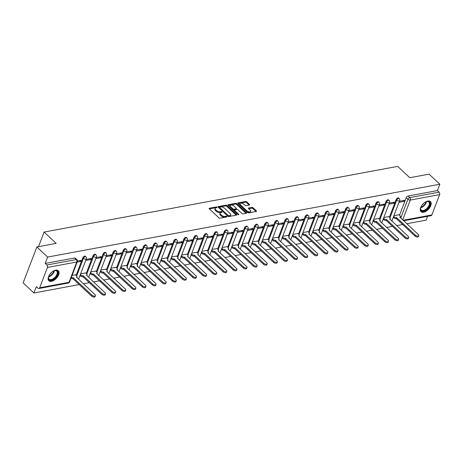 <?xml version="1.0" encoding="UTF-8"?>
<svg xmlns="http://www.w3.org/2000/svg" width="463" height="463" viewBox="0 0 463 463"><rect width="100%" height="100%" fill="white"/><g stroke="black" fill="none" stroke-linecap="round" stroke-linejoin="round"><path stroke-width="0.69" d="M217.008 207.227A0.608 0.307 20.9 0 0 216.192 206.961L209.438 208.211A0.874 0.434 20.9 0 0 209.154 208.402A0.874 0.434 20.9 0 0 209.334 208.83L218.901 217.801A0.874 0.434 20.9 0 0 220.07 218.183L226.824 216.927A0.608 0.307 20.9 0 0 227.02 216.794A0.608 0.307 20.9 0 0 226.899 216.493A0.608 0.307 20.9 0 0 226.077 216.227L225.203 216.389A2.79 1.395 20.9 0 1 221.47 215.173L220.672 214.427A2.79 1.395 20.9 0 1 220.104 213.055A2.79 1.395 20.9 0 1 221.007 212.453L221.881 212.291A0.608 0.307 20.9 0 0 222.078 212.158A0.608 0.307 20.9 0 0 221.956 211.857A0.608 0.307 20.9 0 0 221.135 211.591L220.261 211.759A2.79 1.395 20.9 0 1 216.528 210.538L215.729 209.791A2.79 1.395 20.9 0 1 215.156 208.419A2.79 1.395 20.9 0 1 216.065 207.818L216.939 207.655A0.608 0.307 20.9 0 0 217.135 207.522A0.608 0.307 20.9 0 0 217.008 207.227M216.424 207.754A0.608 0.307 20.9 0 0 215.92 207.679L209.398 208.888M226.314 217.02A0.608 0.307 20.9 0 0 225.805 216.944L224.931 217.106L225.203 216.389M221.372 212.384A0.608 0.307 20.9 0 0 220.863 212.314L219.989 212.476L220.261 211.759M55.728 270.143A6.928 3.797 133.2 0 0 49.466 274.872A6.928 3.797 133.2 0 0 48.852 280.798A6.928 3.797 133.2 0 0 51.445 281.348A6.928 3.797 133.2 0 0 57.707 276.619A6.928 3.797 133.2 0 0 58.321 270.693A6.928 3.797 133.2 0 0 55.728 270.143M427.853 201.04A6.928 3.797 133.2 0 0 421.59 205.769A6.928 3.797 133.2 0 0 420.977 211.695A6.928 3.797 133.2 0 0 423.576 212.245A6.928 3.797 133.2 0 0 429.838 207.517A6.928 3.797 133.2 0 0 430.451 201.59A6.928 3.797 133.2 0 0 427.853 201.04M249.337 205.016A0.874 0.434 20.9 0 0 249.621 204.825A0.874 0.434 20.9 0 0 249.441 204.397L246.756 201.88A0.874 0.434 20.9 0 0 245.587 201.498L238.086 202.892A0.874 0.434 20.9 0 0 237.803 203.083A0.874 0.434 20.9 0 0 237.982 203.512L247.549 212.482A0.874 0.434 20.9 0 0 248.718 212.858L256.218 211.469A0.874 0.434 20.9 0 0 256.502 211.278A0.874 0.434 20.9 0 0 256.323 210.85L253.082 207.812A0.874 0.434 20.9 0 0 251.913 207.43L248.7 208.026A0.874 0.434 20.9 0 0 248.417 208.217A0.874 0.434 20.9 0 0 248.596 208.645L250.205 210.15A2.332 1.163 20.9 0 1 250.68 211.296A2.332 1.163 20.9 0 1 249.059 211.805A2.332 1.163 20.9 0 1 246.802 210.781L240.505 204.877A2.332 1.163 20.9 0 1 240.031 203.732A2.332 1.163 20.9 0 1 241.651 203.222A2.332 1.163 20.9 0 1 243.908 204.247L244.956 205.231A0.874 0.434 20.9 0 0 246.125 205.613L249.337 205.016M47.423 267.446L39.662 287.772A1.777 1.192 -100.5 0 1 38.904 288.507A1.777 1.192 -100.5 0 1 38.03 288.194L36.351 286.62L33.926 292.981L23.15 282.876L36.866 246.958L56.168 243.376L44.095 232.056L397.694 166.391L409.767 177.711L429.074 174.129L439.85 184.233L47.643 257.063L45.212 263.424L46.89 264.998L76.239 259.546A1.777 0.972 -46.8 0 1 76.904 259.685L75.226 258.111A1.777 0.972 -46.8 0 0 74.56 257.972L76.239 259.546A1.777 1.192 -100.5 0 1 76.771 262L47.423 267.446A1.777 1.192 -100.5 0 0 46.89 264.998M36.866 246.958L47.643 257.063M226.98 205.555A0.874 0.434 20.9 0 0 225.811 205.173L218.31 206.567A0.874 0.434 20.9 0 0 218.027 206.753A0.874 0.434 20.9 0 0 218.206 207.181L227.773 216.152A0.874 0.434 20.9 0 0 228.936 216.534L236.443 215.139A0.874 0.434 20.9 0 0 236.726 214.954A0.874 0.434 20.9 0 0 236.547 214.525L226.98 205.555L226.702 206.272A0.874 0.434 20.9 0 0 225.539 205.89L218.264 207.239M228.195 204.727L235.702 203.338A0.874 0.434 20.9 0 1 236.865 203.714L246.438 212.685A0.874 0.434 20.9 0 1 246.611 213.119A0.874 0.434 20.9 0 1 246.333 213.304L243.121 213.9A0.874 0.434 20.9 0 1 241.952 213.518L238.069 209.884A0.874 0.434 20.9 0 0 236.906 209.502L234.776 209.895A0.874 0.434 20.9 0 0 234.492 210.086A0.874 0.434 20.9 0 0 234.672 210.515L238.711 214.3A0.608 0.307 20.9 0 1 238.833 214.601A0.608 0.307 20.9 0 1 238.41 214.734A0.608 0.307 20.9 0 1 237.82 214.467L228.091 205.346A0.874 0.434 20.9 0 1 227.912 204.918A0.874 0.434 20.9 0 1 228.195 204.727L227.999 205.248M399.511 215.318L406.23 197.713L407.909 199.287A1.777 0.972 -46.8 0 1 409.755 197.614L439.103 192.162A1.777 1.192 79.5 0 1 439.636 194.616L431.875 214.942A1.777 1.192 79.5 0 1 431.117 215.671L403.655 220.77M33.926 292.981L79.3 284.554M83.404 283.79L89.405 282.673M93.514 281.915L99.51 280.798M103.619 280.034L109.615 278.923M113.724 278.159L119.726 277.048M123.835 276.284L129.831 275.167M133.94 274.403L139.936 273.292M144.045 272.528L150.041 271.416M154.15 270.652L160.152 269.535M164.261 268.777L170.257 267.66M174.366 266.896L180.362 265.785M184.471 265.021L190.467 263.91M194.576 263.146L200.577 262.029M204.687 261.271L210.682 260.154M214.791 259.39L220.787 258.279M224.896 257.515L230.892 256.404M235.001 255.64L241.003 254.523M245.112 253.759L251.108 252.648M255.217 251.884L261.213 250.772M265.322 250.008L271.324 248.891M275.433 248.133L281.429 247.016M285.538 246.252L291.534 245.141M295.643 244.377L301.639 243.266M305.748 242.502L311.749 241.385M315.859 240.621L321.854 239.51M325.964 238.746L331.959 237.635M336.069 236.871L342.064 235.754M346.174 234.996L352.175 233.879M356.284 233.115L362.28 232.004M366.389 231.24L372.385 230.128M376.494 229.364L382.49 228.247M386.599 227.483L392.601 226.372M396.71 225.608L402.706 224.497M406.815 223.733L426.134 220.145L427.592 216.325M439.85 184.233L437.425 190.588L439.103 192.162M75.527 274.837L72.095 275.381M77.165 262.093L80.637 261.45L79.746 260.611M80.637 261.45L81.048 260.368L77.466 261.034M85.632 272.956L80.614 273.795M85.69 260.507L90.742 259.569L89.851 258.736M90.742 259.569L91.153 258.493L86.101 259.43M95.737 271.081L90.725 271.92M95.795 258.632L100.847 257.694L99.956 256.861M100.847 257.694L101.258 256.618L96.211 257.555M105.842 269.206L100.83 270.045M105.905 256.757L110.958 255.819L110.067 254.98M110.958 255.819L111.369 254.743L106.316 255.68M115.953 267.325L110.935 268.17M116.01 254.881L121.063 253.938L120.172 253.105M121.063 253.938L121.474 252.862L116.421 253.799M126.058 265.449L121.04 266.289M126.115 253.001L131.168 252.063L130.277 251.23M131.168 252.063L131.579 250.987L126.526 251.924M136.163 263.574L131.151 264.414M136.22 251.125L141.273 250.188L140.382 249.354M141.273 250.188L141.69 249.111L136.637 250.049M146.267 261.699L141.256 262.538M146.331 249.25L151.384 248.313L150.492 247.474M151.384 248.313L151.795 247.23L146.742 248.174M156.378 259.818L151.36 260.657M156.436 247.369L161.489 246.432L160.597 245.598M161.489 246.432L161.9 245.355L156.847 246.293M166.483 257.943L161.471 258.782M166.541 245.494L171.594 244.557L170.702 243.723M171.594 244.557L172.004 243.48L166.952 244.418M176.588 256.068L171.576 256.907M176.652 243.619L181.699 242.681L180.813 241.842M181.699 242.681L182.115 241.605L177.063 242.543M186.699 254.187L181.681 255.032M186.757 241.744L191.809 240.801L190.918 239.967M191.809 240.801L192.22 239.724L187.168 240.662M196.804 252.312L191.786 253.151M196.862 239.863L201.914 238.925L201.023 238.092M201.914 238.925L202.325 237.849L197.273 238.786M206.909 250.437L201.897 251.276M206.967 237.988L212.019 237.05L211.128 236.217M212.019 237.05L212.43 235.974L207.378 236.911M217.014 248.562L212.002 249.401M217.078 236.113L222.13 235.175L221.239 234.336M222.13 235.175L222.541 234.093L217.488 235.036M227.125 246.681L222.107 247.52M227.183 234.232L232.235 233.294L231.344 232.461M232.235 233.294L232.646 232.218L227.593 233.155M237.23 244.805L232.212 245.645M237.287 232.357L242.34 231.419L241.449 230.586M242.34 231.419L242.751 230.343L237.698 231.28M247.335 242.93L242.323 243.769M247.392 230.481L252.445 229.544L251.554 228.705M252.445 229.544L252.856 228.467L247.803 229.405M257.44 241.055L252.428 241.894M257.503 228.606L262.556 227.669L261.664 226.829M262.556 227.669L262.967 226.586L257.914 227.524M267.55 239.174L262.533 240.013M267.608 226.725L272.661 225.788L271.769 224.954M272.661 225.788L273.072 224.711L268.019 225.649M277.655 237.299L272.638 238.138M277.713 224.85L282.766 223.913L281.874 223.079M282.766 223.913L283.177 222.836L278.124 223.774M287.76 235.424L282.748 236.263M287.818 222.975L292.871 222.037L291.979 221.198M292.871 222.037L293.282 220.961L288.235 221.899M297.865 233.543L292.853 234.382M297.929 221.1L302.981 220.156L302.09 219.323M302.981 220.156L303.392 219.08L298.34 220.018M307.976 231.668L302.958 232.507M308.034 219.219L313.086 218.281L312.195 217.448M313.086 218.281L313.497 217.205L308.445 218.142M318.081 229.793L313.063 230.632M318.139 217.344L323.191 216.406L322.3 215.567M323.191 216.406L323.602 215.33L318.55 216.267M328.186 227.918L323.174 228.757M328.244 215.469L333.296 214.531L332.405 213.692M333.296 214.531L333.713 213.449L328.661 214.392M338.291 226.037L333.279 226.876M338.355 213.588L343.407 212.65L342.516 211.817M343.407 212.65L343.818 211.574L338.766 212.511M348.402 224.161L343.384 225.001M348.46 211.713L353.512 210.775L352.621 209.942M353.512 210.775L353.923 209.698L348.87 210.636M358.507 222.286L353.495 223.125M358.565 209.837L363.617 208.9L362.726 208.061M363.617 208.9L364.028 207.823L358.975 208.761M368.612 220.405L363.6 221.25M368.675 207.962L373.728 207.019L372.837 206.185M373.728 207.019L374.139 205.942L369.086 206.88M378.722 218.53L373.705 219.369M378.78 206.081L383.833 205.144L382.942 204.31M383.833 205.144L384.244 204.067L379.191 205.005M388.827 216.655L383.81 217.494M388.885 204.206L393.938 203.269L393.046 202.435M393.938 203.269L394.349 202.192L389.296 203.13M389.4 217.193L396.125 199.594L396.722 200.149A1.777 0.972 -46.8 0 1 397.925 198.731A1.777 0.972 -46.8 0 1 399.228 198.615L398.637 198.054A1.777 0.972 133.2 0 0 397.329 198.176A1.777 0.972 133.2 0 0 396.125 199.594M379.295 219.074L386.02 201.469L386.611 202.03A1.777 0.972 -46.8 0 1 387.82 200.612A1.777 0.972 -46.8 0 1 389.123 200.491L388.526 199.935A1.777 0.972 133.2 0 0 387.224 200.051A1.777 0.972 133.2 0 0 386.02 201.469M369.19 220.949L375.91 203.344L376.506 203.905A1.777 0.972 -46.8 0 1 377.71 202.487A1.777 0.972 -46.8 0 1 379.018 202.366L378.421 201.81A1.777 0.972 133.2 0 0 377.113 201.932A1.777 0.972 133.2 0 0 375.91 203.344M359.085 222.825L365.805 205.225L366.401 205.78A1.777 0.972 -46.8 0 1 367.605 204.362A1.777 0.972 -46.8 0 1 368.913 204.247L368.316 203.685A1.777 0.972 133.2 0 0 367.009 203.807A1.777 0.972 133.2 0 0 365.805 205.225M348.975 224.7L355.7 207.1L356.296 207.655A1.777 0.972 -46.8 0 1 357.5 206.243A1.777 0.972 -46.8 0 1 358.802 206.122L358.206 205.56A1.777 0.972 133.2 0 0 356.904 205.682A1.777 0.972 133.2 0 0 355.7 207.1M338.87 226.581L345.589 208.975L346.185 209.536A1.777 0.972 -46.8 0 1 347.395 208.119A1.777 0.972 -46.8 0 1 348.697 207.997L348.101 207.441A1.777 0.972 133.2 0 0 346.799 207.557A1.777 0.972 133.2 0 0 345.589 208.975M328.765 228.456L335.484 210.85L336.08 211.412A1.777 0.972 -46.8 0 1 337.284 209.994A1.777 0.972 -46.8 0 1 338.592 209.878L337.996 209.317A1.777 0.972 133.2 0 0 336.688 209.438A1.777 0.972 133.2 0 0 335.484 210.85M318.654 230.331L325.379 212.731L325.975 213.287A1.777 0.972 -46.8 0 1 327.179 211.869A1.777 0.972 -46.8 0 1 328.487 211.753L327.891 211.192A1.777 0.972 133.2 0 0 326.583 211.313A1.777 0.972 133.2 0 0 325.379 212.731M308.549 232.206L315.274 214.606L315.87 215.162A1.777 0.972 -46.8 0 1 317.074 213.75A1.777 0.972 -46.8 0 1 318.376 213.628L317.78 213.073A1.777 0.972 133.2 0 0 316.478 213.188A1.777 0.972 133.2 0 0 315.274 214.606M298.444 234.087L305.163 216.481L305.759 217.043A1.777 0.972 -46.8 0 1 306.969 215.625A1.777 0.972 -46.8 0 1 308.271 215.503L307.675 214.948A1.777 0.972 133.2 0 0 306.373 215.064A1.777 0.972 133.2 0 0 305.163 216.481M288.339 235.962L295.058 218.362L295.654 218.918A1.777 0.972 -46.8 0 1 296.858 217.5A1.777 0.972 -46.8 0 1 298.166 217.384L297.57 216.823A1.777 0.972 133.2 0 0 296.262 216.944A1.777 0.972 133.2 0 0 295.058 218.362M278.228 237.837L284.953 220.238L285.549 220.793A1.777 0.972 -46.8 0 1 286.753 219.381A1.777 0.972 -46.8 0 1 288.061 219.259L287.465 218.698A1.777 0.972 133.2 0 0 286.157 218.82A1.777 0.972 133.2 0 0 284.953 220.238M268.123 239.718L274.848 222.113L275.444 222.674A1.777 0.972 -46.8 0 1 276.648 221.256A1.777 0.972 -46.8 0 1 277.95 221.135L277.354 220.579A1.777 0.972 133.2 0 0 276.052 220.695A1.777 0.972 133.2 0 0 274.848 222.113M258.018 241.593L264.738 223.988L265.334 224.549A1.777 0.972 -46.8 0 1 266.538 223.131A1.777 0.972 -46.8 0 1 267.846 223.016L267.249 222.454A1.777 0.972 133.2 0 0 265.947 222.576A1.777 0.972 133.2 0 0 264.738 223.988M247.913 243.469L254.633 225.869L255.229 226.424A1.777 0.972 -46.8 0 1 256.433 225.006A1.777 0.972 -46.8 0 1 257.741 224.891L257.144 224.329A1.777 0.972 133.2 0 0 255.836 224.451A1.777 0.972 133.2 0 0 254.633 225.869M237.803 245.344L244.528 227.744L245.124 228.3A1.777 0.972 -46.8 0 1 246.328 226.887A1.777 0.972 -46.8 0 1 247.63 226.766L247.039 226.21A1.777 0.972 133.2 0 0 245.731 226.326A1.777 0.972 133.2 0 0 244.528 227.744M227.698 247.225L234.423 229.619L235.013 230.18A1.777 0.972 -46.8 0 1 236.223 228.763A1.777 0.972 -46.8 0 1 237.525 228.641L236.929 228.085A1.777 0.972 133.2 0 0 235.626 228.201A1.777 0.972 133.2 0 0 234.423 229.619M217.593 249.1L224.312 231.5L224.908 232.056A1.777 0.972 -46.8 0 1 226.112 230.638A1.777 0.972 -46.8 0 1 227.42 230.522L226.824 229.961A1.777 0.972 133.2 0 0 225.522 230.082A1.777 0.972 133.2 0 0 224.312 231.5M207.488 250.975L214.207 233.375L214.803 233.931A1.777 0.972 -46.8 0 1 216.007 232.513A1.777 0.972 -46.8 0 1 217.315 232.397L216.719 231.836A1.777 0.972 133.2 0 0 215.411 231.957A1.777 0.972 133.2 0 0 214.207 233.375M197.377 252.856L204.102 235.25L204.698 235.812A1.777 0.972 -46.8 0 1 205.902 234.394A1.777 0.972 -46.8 0 1 207.204 234.272L206.608 233.717A1.777 0.972 133.2 0 0 205.306 233.832A1.777 0.972 133.2 0 0 204.102 235.25M187.272 254.731L193.991 237.125L194.587 237.687A1.777 0.972 -46.8 0 1 195.797 236.269A1.777 0.972 -46.8 0 1 197.099 236.147L196.503 235.592A1.777 0.972 133.2 0 0 195.201 235.713A1.777 0.972 133.2 0 0 193.991 237.125M177.167 256.606L183.886 239.006L184.482 239.562A1.777 0.972 -46.8 0 1 185.686 238.144A1.777 0.972 -46.8 0 1 186.994 238.028L186.398 237.467A1.777 0.972 133.2 0 0 185.09 237.588A1.777 0.972 133.2 0 0 183.886 239.006M167.062 258.481L173.781 240.882L174.377 241.437A1.777 0.972 -46.8 0 1 175.581 240.025A1.777 0.972 -46.8 0 1 176.889 239.903L176.293 239.348A1.777 0.972 133.2 0 0 174.985 239.464A1.777 0.972 133.2 0 0 173.781 240.882M156.951 260.362L163.676 242.757L164.272 243.318A1.777 0.972 -46.8 0 1 165.476 241.9A1.777 0.972 -46.8 0 1 166.778 241.779L166.182 241.223A1.777 0.972 133.2 0 0 164.88 241.339A1.777 0.972 133.2 0 0 163.676 242.757M146.846 262.237L153.566 244.632L154.162 245.193A1.777 0.972 -46.8 0 1 155.371 243.775A1.777 0.972 -46.8 0 1 156.673 243.66L156.077 243.098A1.777 0.972 133.2 0 0 154.775 243.22A1.777 0.972 133.2 0 0 153.566 244.632M136.741 264.113L143.461 246.513L144.057 247.068A1.777 0.972 -46.8 0 1 145.26 245.65A1.777 0.972 -46.8 0 1 146.568 245.535L145.972 244.973A1.777 0.972 133.2 0 0 144.664 245.095A1.777 0.972 133.2 0 0 143.461 246.513M126.63 265.993L133.356 248.388L133.952 248.949A1.777 0.972 -46.8 0 1 135.155 247.531A1.777 0.972 -46.8 0 1 136.463 247.41L135.867 246.854A1.777 0.972 133.2 0 0 134.559 246.97A1.777 0.972 133.2 0 0 133.356 248.388M116.526 267.869L123.251 250.263L123.847 250.824A1.777 0.972 -46.8 0 1 125.051 249.407A1.777 0.972 -46.8 0 1 126.353 249.285L125.757 248.729A1.777 0.972 133.2 0 0 124.454 248.851A1.777 0.972 133.2 0 0 123.251 250.263M106.421 269.744L113.14 252.144L113.736 252.7A1.777 0.972 -46.8 0 1 114.946 251.282A1.777 0.972 -46.8 0 1 116.248 251.166L115.652 250.605A1.777 0.972 133.2 0 0 114.349 250.726A1.777 0.972 133.2 0 0 113.14 252.144M96.316 271.619L103.035 254.019L103.631 254.575A1.777 0.972 -46.8 0 1 104.835 253.163A1.777 0.972 -46.8 0 1 106.143 253.041L105.547 252.48A1.777 0.972 133.2 0 0 104.239 252.601A1.777 0.972 133.2 0 0 103.035 254.019M86.205 273.5L92.93 255.894L93.526 256.456A1.777 0.972 -46.8 0 1 94.73 255.038A1.777 0.972 -46.8 0 1 96.032 254.916L95.442 254.361A1.777 0.972 133.2 0 0 94.134 254.476A1.777 0.972 133.2 0 0 92.93 255.894M76.1 275.375L82.825 257.769L83.421 258.331A1.777 0.972 -46.8 0 1 84.625 256.913A1.777 0.972 -46.8 0 1 85.927 256.797L85.331 256.236A1.777 0.972 133.2 0 0 84.029 256.357A1.777 0.972 133.2 0 0 82.825 257.769M44.095 232.056L38.522 246.652M398.99 202.331L404.043 201.393L404.454 200.311L399.401 201.255M398.932 214.78L393.92 215.619M404.043 201.393L403.151 200.554M437.425 190.588L408.077 196.04A1.777 0.972 133.2 0 0 406.23 197.713M45.212 263.424L74.56 257.972M215.156 208.419L214.884 209.137A2.79 1.395 20.9 0 0 215.457 210.509L215.729 209.791M219.989 212.476A2.79 1.395 20.9 0 1 216.25 211.255L215.457 210.509M220.104 213.055L219.827 213.773A2.79 1.395 20.9 0 0 220.4 215.145L220.672 214.427M224.931 217.106A2.79 1.395 20.9 0 1 221.192 215.891L220.4 215.145M236.211 215.185L226.702 206.272M219.751 207.135A0.608 0.307 20.9 0 0 219.555 207.268A0.608 0.307 20.9 0 0 219.676 207.563L228.074 215.44A0.608 0.307 20.9 0 0 228.896 215.706L229.816 215.532A2.79 1.395 20.9 0 0 230.719 214.936A2.79 1.395 20.9 0 0 230.152 213.565L224.41 208.182A2.79 1.395 20.9 0 0 220.672 206.961L219.751 207.135M219.479 207.852A0.608 0.307 20.9 0 0 219.277 207.985A0.608 0.307 20.9 0 0 219.404 208.286L219.676 207.563M230.719 214.936L230.447 215.654A2.79 1.395 20.9 0 1 229.544 216.256L228.618 216.424A0.608 0.307 20.9 0 1 227.802 216.157L219.404 208.286M228.155 205.404L235.424 204.056L235.702 203.338M246.096 213.345L236.593 204.438A0.874 0.434 20.9 0 0 235.424 204.056M234.492 210.086L234.214 210.804A0.874 0.434 20.9 0 0 234.394 211.232L237.959 214.572M234.046 206.104A2.332 1.163 20.9 0 0 231.789 205.08A2.332 1.163 20.9 0 0 230.169 205.589A2.332 1.163 20.9 0 0 230.643 206.741L232.86 208.819A0.874 0.434 20.9 0 0 234.029 209.201L236.159 208.801A0.874 0.434 20.9 0 0 236.443 208.616A0.874 0.434 20.9 0 0 236.263 208.188L234.046 206.104M230.169 205.589L229.891 206.307A2.332 1.163 20.9 0 0 230.371 207.459L230.643 206.741M236.443 208.616L236.171 209.334A0.874 0.434 20.9 0 1 235.887 209.525L233.757 209.918A0.874 0.434 20.9 0 1 232.588 209.536L230.371 207.459M240.031 203.732L239.753 204.449A2.332 1.163 20.9 0 0 240.233 205.595L240.505 204.877M250.68 211.296L250.408 212.019A2.332 1.163 20.9 0 1 248.787 212.523A2.332 1.163 20.9 0 1 246.53 211.498L240.233 205.595M255.987 211.51L252.81 208.529A0.874 0.434 20.9 0 0 251.641 208.147L248.66 208.703M249.106 205.057L246.484 202.597A0.874 0.434 20.9 0 0 245.315 202.221L238.046 203.57M71.36 277.302A1.777 0.885 20.9 0 0 73.252 277.725L92.033 295.226A2.043 1.019 20.9 0 0 94.006 296.123A2.043 1.019 20.9 0 0 95.43 295.678A2.043 1.019 20.9 0 0 95.013 294.671L76.43 277.134A1.777 0.885 20.9 0 0 77.003 276.752A1.777 0.885 20.9 0 0 76.638 275.879L75.446 274.756M95.43 295.678L95.071 296.609A2.043 1.019 -159.1 0 1 93.653 297.055A2.043 1.019 -159.1 0 1 91.674 296.158L72.894 278.657A1.777 0.885 -159.1 0 1 71.001 278.24M72.992 278.639L73.351 277.707M80.354 274.484L80.979 275.074A1.777 0.885 20.9 0 0 83.357 275.85L102.138 293.345A2.043 1.019 20.9 0 0 104.117 294.242A2.043 1.019 20.9 0 0 105.535 293.797A2.043 1.019 20.9 0 0 105.118 292.795L86.535 275.259A1.777 0.885 20.9 0 0 87.108 274.877A1.777 0.885 20.9 0 0 86.749 274.003L85.551 272.881M105.535 293.797L105.176 294.734A2.043 1.019 -159.1 0 1 103.758 295.18A2.043 1.019 -159.1 0 1 101.779 294.283L83.004 276.781A1.777 0.885 -159.1 0 1 80.626 276.006L80.979 275.074M79.995 275.421L80.626 276.006M83.097 276.764L83.456 275.832M90.459 272.609L91.089 273.199A1.777 0.885 20.9 0 0 93.468 273.974L112.243 291.47A2.043 1.019 20.9 0 0 114.222 292.367A2.043 1.019 20.9 0 0 115.64 291.921A2.043 1.019 20.9 0 0 115.223 290.914L96.64 273.384A1.777 0.885 20.9 0 0 97.218 273.002A1.777 0.885 20.9 0 0 96.854 272.128L95.656 271.005M115.64 291.921L115.287 292.859A2.043 1.019 -159.1 0 1 113.863 293.299A2.043 1.019 -159.1 0 1 111.89 292.402L93.109 274.906A1.777 0.885 -159.1 0 1 90.731 274.131L91.089 273.199M90.106 273.54L90.731 274.131M93.208 274.889L93.561 273.951M53.384 271.069A5.99 3.287 -46.8 0 1 54.675 270.566A5.99 3.287 -46.8 0 1 57.84 272.076A5.99 3.287 -46.8 0 1 56.017 277.059A5.99 3.287 -46.8 0 1 50.652 280.254A5.99 3.287 -46.8 0 1 48.488 277.163A5.99 3.287 -46.8 0 1 48.904 275.844M48.528 276.967A5.55 3.044 133.2 0 0 49.09 279.131A5.55 3.044 133.2 0 0 55.531 276.677A5.55 3.044 133.2 0 0 56.677 271.04A5.55 3.044 133.2 0 0 54.478 270.623M51.711 272.285A4.37 2.396 -46.8 0 1 51.271 272.875A4.37 2.396 -46.8 0 1 50.01 274.096M48.551 280.451A6.881 3.773 133.2 0 0 56.44 277.314A6.881 3.773 133.2 0 0 57.962 270.421M425.509 201.966A5.99 3.287 -46.8 0 1 426.799 201.463A5.99 3.287 -46.8 0 1 429.965 202.968A5.99 3.287 -46.8 0 1 428.142 207.956A5.99 3.287 -46.8 0 1 422.777 211.151A5.99 3.287 -46.8 0 1 420.612 208.061A5.99 3.287 -46.8 0 1 421.035 206.741M420.653 207.858A5.55 3.044 133.2 0 0 421.214 210.028A5.55 3.044 133.2 0 0 427.656 207.574A5.55 3.044 133.2 0 0 428.802 201.937A5.55 3.044 133.2 0 0 426.602 201.515M423.836 203.182A4.37 2.396 -46.8 0 1 423.396 203.772A4.37 2.396 -46.8 0 1 422.134 204.993M420.682 211.348A6.881 3.773 133.2 0 0 428.564 208.211A6.881 3.773 133.2 0 0 430.086 201.318M100.564 270.733L101.194 271.318A1.777 0.885 20.9 0 0 103.573 272.094L122.354 289.595A2.043 1.019 20.9 0 0 124.327 290.492A2.043 1.019 20.9 0 0 125.751 290.046A2.043 1.019 20.9 0 0 125.328 289.039L106.745 271.503A1.777 0.885 20.9 0 0 107.323 271.121A1.777 0.885 20.9 0 0 106.959 270.247L105.761 269.13M125.751 290.046L125.392 290.978A2.043 1.019 -159.1 0 1 123.974 291.424A2.043 1.019 -159.1 0 1 121.995 290.527L103.214 273.031A1.777 0.885 -159.1 0 1 100.836 272.256L101.194 271.318M100.211 271.665L100.836 272.256M103.313 273.008L103.671 272.076M110.674 268.858L111.299 269.443A1.777 0.885 20.9 0 0 113.678 270.218L132.459 287.72A2.043 1.019 20.9 0 0 134.438 288.617A2.043 1.019 20.9 0 0 135.856 288.171A2.043 1.019 20.9 0 0 135.439 287.164L116.855 269.628A1.777 0.885 20.9 0 0 117.428 269.246A1.777 0.885 20.9 0 0 117.064 268.372L115.872 267.249M135.856 288.171L135.497 289.103A2.043 1.019 -159.1 0 1 134.079 289.549A2.043 1.019 -159.1 0 1 132.1 288.652L113.319 271.15A1.777 0.885 -159.1 0 1 110.941 270.375L111.299 269.443M110.316 269.79L110.941 270.375M113.418 271.133L113.776 270.201M120.779 266.977L121.404 267.568A1.777 0.885 20.9 0 0 123.783 268.343L142.563 285.839A2.043 1.019 20.9 0 0 144.543 286.736A2.043 1.019 20.9 0 0 145.961 286.29A2.043 1.019 20.9 0 0 145.544 285.289L126.96 267.753A1.777 0.885 20.9 0 0 127.533 267.371A1.777 0.885 20.9 0 0 127.175 266.497L125.977 265.374M145.961 286.29L145.608 287.228A2.043 1.019 -159.1 0 1 144.184 287.673A2.043 1.019 -159.1 0 1 142.205 286.776L123.43 269.275A1.777 0.885 -159.1 0 1 121.051 268.499L121.404 267.568M120.421 267.915L121.051 268.499M123.528 269.258L123.881 268.326M130.884 265.102L131.515 265.693A1.777 0.885 20.9 0 0 133.894 266.462L152.668 283.964A2.043 1.019 20.9 0 0 154.648 284.861A2.043 1.019 20.9 0 0 156.066 284.415A2.043 1.019 20.9 0 0 155.649 283.408L137.065 265.878A1.777 0.885 20.9 0 0 137.644 265.496A1.777 0.885 20.9 0 0 137.279 264.622L136.081 263.499M156.066 284.415L155.713 285.347A2.043 1.019 -159.1 0 1 154.289 285.793A2.043 1.019 -159.1 0 1 152.315 284.895L133.535 267.4A1.777 0.885 -159.1 0 1 131.156 266.624L131.515 265.693M130.531 266.034L131.156 266.624M133.633 267.382L133.986 266.445M140.995 263.227L141.62 263.812A1.777 0.885 20.9 0 0 143.999 264.587L162.779 282.089A2.043 1.019 20.9 0 0 164.753 282.986A2.043 1.019 20.9 0 0 166.176 282.54A2.043 1.019 20.9 0 0 165.76 281.533L147.17 263.997A1.777 0.885 20.9 0 0 147.749 263.615A1.777 0.885 20.9 0 0 147.384 262.741L146.186 261.618M166.176 282.54L165.818 283.472A2.043 1.019 -159.1 0 1 164.4 283.917A2.043 1.019 -159.1 0 1 162.42 283.02L143.64 265.519A1.777 0.885 -159.1 0 1 141.261 264.749L141.62 263.812M140.636 264.159L141.261 264.749M143.738 265.502L144.097 264.57M151.1 261.346L151.725 261.936A1.777 0.885 20.9 0 0 154.104 262.712L172.884 280.208A2.043 1.019 20.9 0 0 174.864 281.105A2.043 1.019 20.9 0 0 176.281 280.659A2.043 1.019 20.9 0 0 175.865 279.658L157.281 262.122A1.777 0.885 20.9 0 0 157.854 261.74A1.777 0.885 20.9 0 0 157.489 260.866L156.297 259.743M176.281 280.659L175.923 281.597A2.043 1.019 -159.1 0 1 174.505 282.042A2.043 1.019 -159.1 0 1 172.525 281.145L153.751 263.644A1.777 0.885 -159.1 0 1 151.366 262.868L151.725 261.936M150.741 262.284L151.366 262.868M153.843 263.626L154.202 262.695M161.205 259.471L161.83 260.061A1.777 0.885 20.9 0 0 164.209 260.837L182.989 278.332A2.043 1.019 20.9 0 0 184.969 279.23A2.043 1.019 20.9 0 0 186.386 278.784A2.043 1.019 20.9 0 0 185.97 277.783L167.386 260.247A1.777 0.885 20.9 0 0 167.959 259.865A1.777 0.885 20.9 0 0 167.6 258.991L166.402 257.868M186.386 278.784L186.033 279.721A2.043 1.019 -159.1 0 1 184.61 280.161A2.043 1.019 -159.1 0 1 182.636 279.264L163.856 261.769A1.777 0.885 -159.1 0 1 161.477 260.993L161.83 260.061M160.846 260.403L161.477 260.993M163.954 261.751L164.307 260.814M171.31 257.596L171.941 258.18A1.777 0.885 20.9 0 0 174.319 258.956L193.094 276.457A2.043 1.019 20.9 0 0 195.073 277.354A2.043 1.019 20.9 0 0 196.491 276.909A2.043 1.019 20.9 0 0 196.075 275.902L177.491 258.366A1.777 0.885 20.9 0 0 178.07 257.984A1.777 0.885 20.9 0 0 177.705 257.11L176.507 255.993M196.491 276.909L196.138 277.841A2.043 1.019 -159.1 0 1 194.72 278.286A2.043 1.019 -159.1 0 1 192.741 277.389L173.961 259.893A1.777 0.885 -159.1 0 1 171.582 259.118L171.941 258.18M170.957 258.528L171.582 259.118M174.059 259.876L174.412 258.939M181.421 255.721L182.046 256.305A1.777 0.885 20.9 0 0 184.424 257.081L203.205 274.582A2.043 1.019 20.9 0 0 205.178 275.479A2.043 1.019 20.9 0 0 206.602 275.034A2.043 1.019 20.9 0 0 206.185 274.027L187.596 256.49A1.777 0.885 20.9 0 0 188.175 256.108A1.777 0.885 20.9 0 0 187.81 255.235L186.612 254.112M206.602 275.034L206.243 275.965A2.043 1.019 -159.1 0 1 204.825 276.411A2.043 1.019 -159.1 0 1 202.846 275.514L184.066 258.013A1.777 0.885 -159.1 0 1 181.687 257.237L182.046 256.305M181.062 256.652L181.687 257.237M184.164 257.995L184.523 257.063M191.526 253.84L192.151 254.43A1.777 0.885 20.9 0 0 194.529 255.206L213.31 272.701A2.043 1.019 20.9 0 0 215.289 273.598A2.043 1.019 20.9 0 0 216.707 273.153A2.043 1.019 20.9 0 0 216.29 272.151L197.707 254.615A1.777 0.885 20.9 0 0 198.28 254.233A1.777 0.885 20.9 0 0 197.915 253.359L196.723 252.237M216.707 273.153L216.348 274.09A2.043 1.019 -159.1 0 1 214.93 274.536A2.043 1.019 -159.1 0 1 212.951 273.639L194.176 256.137A1.777 0.885 -159.1 0 1 191.798 255.362L192.151 254.43M191.167 254.777L191.798 255.362M194.269 256.12L194.628 255.188M201.631 251.965L202.256 252.555A1.777 0.885 20.9 0 0 204.634 253.325L223.415 270.826A2.043 1.019 20.9 0 0 225.394 271.723A2.043 1.019 20.9 0 0 226.812 271.277A2.043 1.019 20.9 0 0 226.395 270.27L207.812 252.74A1.777 0.885 20.9 0 0 208.385 252.358A1.777 0.885 20.9 0 0 208.026 251.484L206.828 250.361M226.812 271.277L226.459 272.209A2.043 1.019 -159.1 0 1 225.035 272.655A2.043 1.019 -159.1 0 1 223.062 271.758L204.281 254.262A1.777 0.885 -159.1 0 1 201.903 253.487L202.256 252.555M201.278 252.896L201.903 253.487M204.38 254.245L204.733 253.307M211.736 250.089L212.367 250.674A1.777 0.885 20.9 0 0 214.745 251.45L233.52 268.951A2.043 1.019 20.9 0 0 235.499 269.848A2.043 1.019 20.9 0 0 236.923 269.402A2.043 1.019 20.9 0 0 236.5 268.395L217.917 250.859A1.777 0.885 20.9 0 0 218.495 250.477A1.777 0.885 20.9 0 0 218.131 249.603L216.933 248.481M236.923 269.402L236.564 270.334A2.043 1.019 -159.1 0 1 235.146 270.78A2.043 1.019 -159.1 0 1 233.167 269.883L214.386 252.387A1.777 0.885 -159.1 0 1 212.008 251.612L212.367 250.674M211.383 251.021L212.008 251.612M214.485 252.364L214.838 251.432M221.846 248.209L222.471 248.799A1.777 0.885 20.9 0 0 224.85 249.574L243.631 267.07A2.043 1.019 20.9 0 0 245.604 267.967A2.043 1.019 20.9 0 0 247.028 267.527A2.043 1.019 20.9 0 0 246.611 266.52L228.022 248.984A1.777 0.885 20.9 0 0 228.6 248.602A1.777 0.885 20.9 0 0 228.236 247.728L227.038 246.605M247.028 267.527L246.669 268.459A2.043 1.019 -159.1 0 1 245.251 268.905A2.043 1.019 -159.1 0 1 243.272 268.008L224.491 250.506A1.777 0.885 -159.1 0 1 222.113 249.731L222.471 248.799M221.488 249.146L222.113 249.731M224.59 250.489L224.949 249.557M231.951 246.333L232.576 246.924A1.777 0.885 20.9 0 0 234.955 247.699L253.736 265.195A2.043 1.019 20.9 0 0 255.715 266.092A2.043 1.019 20.9 0 0 257.133 265.646A2.043 1.019 20.9 0 0 256.716 264.645L238.132 247.109A1.777 0.885 20.9 0 0 238.705 246.727A1.777 0.885 20.9 0 0 238.341 245.853L237.149 244.73M257.133 265.646L256.774 266.584A2.043 1.019 -159.1 0 1 255.356 267.029A2.043 1.019 -159.1 0 1 253.377 266.132L234.602 248.631A1.777 0.885 -159.1 0 1 232.223 247.855L232.576 246.924M231.593 247.271L232.223 247.855M234.695 248.614L235.054 247.682M242.056 244.458L242.681 245.043A1.777 0.885 20.9 0 0 245.06 245.818L263.841 263.32A2.043 1.019 20.9 0 0 265.82 264.217A2.043 1.019 20.9 0 0 267.238 263.771A2.043 1.019 20.9 0 0 266.821 262.764L248.237 245.228A1.777 0.885 20.9 0 0 248.81 244.846A1.777 0.885 20.9 0 0 248.452 243.972L247.254 242.855M267.238 263.771L266.885 264.703A2.043 1.019 -159.1 0 1 265.461 265.149A2.043 1.019 -159.1 0 1 263.488 264.251L244.707 246.756A1.777 0.885 -159.1 0 1 242.328 245.98L242.681 245.043M241.703 245.39L242.328 245.98M244.805 246.738L245.159 245.801M252.161 242.583L252.792 243.168A1.777 0.885 20.9 0 0 255.171 243.943L273.951 261.445A2.043 1.019 20.9 0 0 275.925 262.342A2.043 1.019 20.9 0 0 277.349 261.896A2.043 1.019 20.9 0 0 276.926 260.889L258.342 243.353A1.777 0.885 20.9 0 0 258.921 242.971A1.777 0.885 20.9 0 0 258.557 242.097L257.359 240.974M277.349 261.896L276.99 262.828A2.043 1.019 -159.1 0 1 275.572 263.273A2.043 1.019 -159.1 0 1 273.592 262.376L254.812 244.875A1.777 0.885 -159.1 0 1 252.433 244.105L252.792 243.168M251.808 243.515L252.433 244.105M254.91 244.858L255.269 243.926M262.272 240.702L262.897 241.292A1.777 0.885 20.9 0 0 265.276 242.068L284.056 259.564A2.043 1.019 20.9 0 0 286.036 260.461A2.043 1.019 20.9 0 0 287.454 260.015A2.043 1.019 20.9 0 0 287.037 259.014L268.453 241.478A1.777 0.885 20.9 0 0 269.026 241.096A1.777 0.885 20.9 0 0 268.662 240.222L267.469 239.099M287.454 260.015L287.095 260.953A2.043 1.019 -159.1 0 1 285.677 261.398A2.043 1.019 -159.1 0 1 283.697 260.501L264.917 243A1.777 0.885 -159.1 0 1 262.538 242.224L262.897 241.292M261.913 241.64L262.538 242.224M265.015 242.982L265.374 242.051M272.377 238.827L273.002 239.417A1.777 0.885 20.9 0 0 275.381 240.193L294.161 257.688A2.043 1.019 20.9 0 0 296.141 258.586A2.043 1.019 20.9 0 0 297.559 258.14A2.043 1.019 20.9 0 0 297.142 257.133L278.558 239.602A1.777 0.885 20.9 0 0 279.131 239.221A1.777 0.885 20.9 0 0 278.772 238.347L277.574 237.224M297.559 258.14L297.205 259.072A2.043 1.019 -159.1 0 1 295.782 259.517A2.043 1.019 -159.1 0 1 293.802 258.62L275.028 241.125A1.777 0.885 -159.1 0 1 272.649 240.349L273.002 239.417M272.018 239.759L272.649 240.349M275.12 241.107L275.479 240.17M282.482 236.952L283.113 237.536A1.777 0.885 20.9 0 0 285.492 238.312L304.266 255.813A2.043 1.019 20.9 0 0 306.246 256.71A2.043 1.019 20.9 0 0 307.663 256.265A2.043 1.019 20.9 0 0 307.247 255.258L288.663 237.722A1.777 0.885 20.9 0 0 289.242 237.34A1.777 0.885 20.9 0 0 288.877 236.466L287.679 235.343M307.663 256.265L307.31 257.196A2.043 1.019 -159.1 0 1 305.887 257.642A2.043 1.019 -159.1 0 1 303.913 256.745L285.133 239.249A1.777 0.885 -159.1 0 1 282.754 238.474L283.113 237.536M282.129 237.884L282.754 238.474M285.231 239.226L285.584 238.295M292.593 235.077L293.218 235.661A1.777 0.885 20.9 0 0 295.597 236.437L314.377 253.938A2.043 1.019 20.9 0 0 316.351 254.835A2.043 1.019 20.9 0 0 317.774 254.39A2.043 1.019 20.9 0 0 317.358 253.383L298.768 235.846A1.777 0.885 20.9 0 0 299.347 235.464A1.777 0.885 20.9 0 0 298.982 234.591L297.784 233.468M317.774 254.39L317.415 255.321A2.043 1.019 -159.1 0 1 315.998 255.767A2.043 1.019 -159.1 0 1 314.018 254.87L295.238 237.369A1.777 0.885 -159.1 0 1 292.859 236.593L293.218 235.661M292.234 236.008L292.859 236.593M295.336 237.351L295.695 236.419M302.698 233.196L303.323 233.786A1.777 0.885 20.9 0 0 305.702 234.562L324.482 252.057A2.043 1.019 20.9 0 0 326.461 252.954A2.043 1.019 20.9 0 0 327.879 252.509A2.043 1.019 20.9 0 0 327.463 251.507L308.879 233.971A1.777 0.885 20.9 0 0 309.452 233.589A1.777 0.885 20.9 0 0 309.087 232.715L307.895 231.593M327.879 252.509L327.52 253.446A2.043 1.019 -159.1 0 1 326.102 253.892A2.043 1.019 -159.1 0 1 324.123 252.995L305.343 235.493A1.777 0.885 -159.1 0 1 302.964 234.718L303.323 233.786M302.339 234.133L302.964 234.718M305.441 235.476L305.8 234.544M312.803 231.321L313.428 231.905A1.777 0.885 20.9 0 0 315.807 232.681L334.587 250.182A2.043 1.019 20.9 0 0 336.566 251.079A2.043 1.019 20.9 0 0 337.984 250.633A2.043 1.019 20.9 0 0 337.568 249.626L318.984 232.096A1.777 0.885 20.9 0 0 319.557 231.714A1.777 0.885 20.9 0 0 319.198 230.834L318 229.717M337.984 250.633L337.631 251.565A2.043 1.019 -159.1 0 1 336.207 252.011A2.043 1.019 -159.1 0 1 334.234 251.114L315.453 233.618A1.777 0.885 -159.1 0 1 313.075 232.843L313.428 231.905M312.444 232.252L313.075 232.843M315.552 233.601L315.905 232.663M322.908 229.445L323.539 230.03A1.777 0.885 20.9 0 0 325.917 230.805L344.692 248.307A2.043 1.019 20.9 0 0 346.671 249.204A2.043 1.019 20.9 0 0 348.089 248.758A2.043 1.019 20.9 0 0 347.672 247.751L329.089 230.215A1.777 0.885 20.9 0 0 329.668 229.833A1.777 0.885 20.9 0 0 329.303 228.959L328.105 227.837M348.089 248.758L347.736 249.69A2.043 1.019 -159.1 0 1 346.312 250.136A2.043 1.019 -159.1 0 1 344.339 249.239L325.558 231.737A1.777 0.885 -159.1 0 1 323.18 230.968L323.539 230.03M322.555 230.377L323.18 230.968M325.657 231.72L326.01 230.788M333.019 227.564L333.644 228.155A1.777 0.885 20.9 0 0 336.022 228.93L354.803 246.426A2.043 1.019 20.9 0 0 356.776 247.323A2.043 1.019 20.9 0 0 358.2 246.877A2.043 1.019 20.9 0 0 357.783 245.876L339.194 228.34A1.777 0.885 20.9 0 0 339.773 227.958A1.777 0.885 20.9 0 0 339.408 227.084L338.21 225.961M358.2 246.877L357.841 247.815A2.043 1.019 -159.1 0 1 356.423 248.261A2.043 1.019 -159.1 0 1 354.444 247.364L335.663 229.862A1.777 0.885 -159.1 0 1 333.285 229.087L333.644 228.155M332.66 228.502L333.285 229.087M335.762 229.845L336.121 228.913M343.124 225.689L343.749 226.28A1.777 0.885 20.9 0 0 346.127 227.055L364.908 244.551A2.043 1.019 20.9 0 0 366.887 245.448A2.043 1.019 20.9 0 0 368.305 245.002A2.043 1.019 20.9 0 0 367.888 243.995L349.305 226.465A1.777 0.885 20.9 0 0 349.878 226.083A1.777 0.885 20.9 0 0 349.513 225.209L348.321 224.086M368.305 245.002L367.946 245.94A2.043 1.019 -159.1 0 1 366.528 246.38A2.043 1.019 -159.1 0 1 364.549 245.483L345.774 227.987A1.777 0.885 -159.1 0 1 343.396 227.211L343.749 226.28M342.765 226.621L343.396 227.211M345.867 227.97L346.226 227.032M353.228 223.814L353.854 224.399A1.777 0.885 20.9 0 0 356.232 225.174L375.013 242.676A2.043 1.019 20.9 0 0 376.992 243.573A2.043 1.019 20.9 0 0 378.41 243.127A2.043 1.019 20.9 0 0 377.993 242.12L359.41 224.584A1.777 0.885 20.9 0 0 359.983 224.202A1.777 0.885 20.9 0 0 359.624 223.328L358.426 222.211M378.41 243.127L378.057 244.059A2.043 1.019 -159.1 0 1 376.633 244.505A2.043 1.019 -159.1 0 1 374.66 243.607L355.879 226.112A1.777 0.885 -159.1 0 1 353.5 225.336L353.854 224.399M352.87 224.746L353.5 225.336M355.978 226.089L356.331 225.157M363.333 221.939L363.964 222.524A1.777 0.885 20.9 0 0 366.343 223.299L385.118 240.801A2.043 1.019 20.9 0 0 387.097 241.698A2.043 1.019 20.9 0 0 388.521 241.252A2.043 1.019 20.9 0 0 388.098 240.245L369.515 222.709A1.777 0.885 20.9 0 0 370.093 222.327A1.777 0.885 20.9 0 0 369.729 221.453L368.531 220.33M388.521 241.252L388.162 242.184A2.043 1.019 -159.1 0 1 386.744 242.629A2.043 1.019 -159.1 0 1 384.765 241.732L365.984 224.231A1.777 0.885 -159.1 0 1 363.605 223.455L363.964 222.524M362.98 222.871L363.605 223.455M366.083 224.214L366.436 223.282M373.444 220.058L374.069 220.648A1.777 0.885 20.9 0 0 376.448 221.424L395.228 238.92A2.043 1.019 20.9 0 0 397.202 239.817A2.043 1.019 20.9 0 0 398.626 239.371A2.043 1.019 20.9 0 0 398.209 238.37L379.619 220.834A1.777 0.885 20.9 0 0 380.198 220.452A1.777 0.885 20.9 0 0 379.834 219.578L378.636 218.455M398.626 239.371L398.267 240.309A2.043 1.019 -159.1 0 1 396.849 240.754A2.043 1.019 -159.1 0 1 394.87 239.857L376.089 222.356A1.777 0.885 -159.1 0 1 373.71 221.58L374.069 220.648M373.085 220.996L373.71 221.58M376.188 222.338L376.546 221.407M383.549 218.183L384.174 218.773A1.777 0.885 20.9 0 0 386.553 219.543L405.333 237.044A2.043 1.019 20.9 0 0 407.313 237.941A2.043 1.019 20.9 0 0 408.731 237.496A2.043 1.019 20.9 0 0 408.314 236.489L389.73 218.958A1.777 0.885 20.9 0 0 390.303 218.577A1.777 0.885 20.9 0 0 389.939 217.703L388.746 216.58M408.731 237.496L408.372 238.428A2.043 1.019 -159.1 0 1 406.954 238.873A2.043 1.019 -159.1 0 1 404.975 237.976L386.2 220.481A1.777 0.885 -159.1 0 1 383.821 219.705L384.174 218.773M383.19 219.115L383.821 219.705M386.292 220.463L386.651 219.526M393.654 216.308L394.279 216.892A1.777 0.885 20.9 0 0 396.658 217.668L415.438 235.169A2.043 1.019 20.9 0 0 417.418 236.066A2.043 1.019 20.9 0 0 418.836 235.621A2.043 1.019 20.9 0 0 418.419 234.614L399.835 217.078A1.777 0.885 20.9 0 0 400.408 216.696A1.777 0.885 20.9 0 0 400.049 215.822L398.851 214.699M418.836 235.621L418.483 236.552A2.043 1.019 -159.1 0 1 417.059 236.998A2.043 1.019 -159.1 0 1 415.085 236.101L396.305 218.6A1.777 0.885 -159.1 0 1 393.926 217.83L394.279 216.892M393.301 217.24L393.926 217.83M396.403 218.582L396.756 217.651M215.92 207.679L216.192 206.961M225.805 216.944L226.077 216.227M220.863 212.314L221.135 211.591M400.75 218.044L407.909 199.287A1.777 0.885 -159.1 0 0 410.287 200.062L402.717 219.89M403.128 220.278L431.875 214.942M439.636 194.616L410.287 200.062A1.777 1.192 -100.5 0 0 409.755 197.614L408.077 196.04M39.662 287.772L69.01 282.326L76.771 262A1.777 0.885 20.9 0 0 77.35 261.618A1.777 1.777 0 0 0 76.904 259.685M389.996 217.755L396.722 200.149A1.777 0.885 -159.1 0 0 399.1 200.925A1.777 0.885 -159.1 0 0 399.673 200.543A1.777 1.777 0 0 0 399.228 198.615M379.891 219.63L386.611 202.03A1.777 0.885 -159.1 0 0 388.989 202.8A1.777 0.885 -159.1 0 0 389.568 202.418A1.777 1.777 0 0 0 389.123 200.491M369.787 221.511L376.506 203.905A1.777 0.885 -159.1 0 0 378.884 204.681A1.777 0.885 -159.1 0 0 379.463 204.299A1.777 1.777 0 0 0 379.018 202.366M359.676 223.386L366.401 205.78A1.777 0.885 -159.1 0 0 368.78 206.556A1.777 0.885 -159.1 0 0 369.352 206.174A1.777 1.777 0 0 0 368.913 204.247M349.571 225.261L356.296 207.655A1.777 0.885 -159.1 0 0 358.675 208.431A1.777 0.885 -159.1 0 0 359.247 208.049A1.777 1.777 0 0 0 358.802 206.122M339.466 227.136L346.185 209.536A1.777 0.885 -159.1 0 0 348.564 210.312A1.777 0.885 -159.1 0 0 349.143 209.93A1.777 1.777 0 0 0 348.697 207.997M329.361 229.017L336.08 211.412A1.777 0.885 -159.1 0 0 338.459 212.187A1.777 0.885 -159.1 0 0 339.038 211.805A1.777 1.777 0 0 0 338.592 209.878M319.25 230.892L325.975 213.287A1.777 0.885 -159.1 0 0 328.354 214.062A1.777 0.885 -159.1 0 0 328.927 213.68A1.777 1.777 0 0 0 328.487 211.753M309.145 232.767L315.87 215.162A1.777 0.885 -159.1 0 0 318.249 215.937A1.777 0.885 -159.1 0 0 318.822 215.555A1.777 1.777 0 0 0 318.376 213.628M299.04 234.648L305.759 217.043A1.777 0.885 -159.1 0 0 308.138 217.818A1.777 0.885 -159.1 0 0 308.717 217.436A1.777 1.777 0 0 0 308.271 215.503M288.935 236.524L295.654 218.918A1.777 0.885 -159.1 0 0 298.033 219.694A1.777 0.885 -159.1 0 0 298.612 219.312A1.777 1.777 0 0 0 298.166 217.384M278.824 238.399L285.549 220.793A1.777 0.885 -159.1 0 0 287.928 221.569A1.777 0.885 -159.1 0 0 288.501 221.187A1.777 1.777 0 0 0 288.061 219.259M268.719 240.274L275.444 222.674A1.777 0.885 -159.1 0 0 277.823 223.444A1.777 0.885 -159.1 0 0 278.396 223.062A1.777 1.777 0 0 0 277.95 221.135M258.614 242.155L265.334 224.549A1.777 0.885 -159.1 0 0 267.712 225.325A1.777 0.885 -159.1 0 0 268.291 224.943A1.777 1.777 0 0 0 267.846 223.016M248.504 244.03L255.229 226.424A1.777 0.885 -159.1 0 0 257.607 227.2A1.777 0.885 -159.1 0 0 258.18 226.818A1.777 1.777 0 0 0 257.741 224.891M238.399 245.905L245.124 228.3A1.777 0.885 -159.1 0 0 247.502 229.075A1.777 0.885 -159.1 0 0 248.075 228.693A1.777 1.777 0 0 0 247.63 226.766M228.294 247.78L235.013 230.18A1.777 0.885 -159.1 0 0 237.392 230.956A1.777 0.885 -159.1 0 0 237.97 230.574A1.777 1.777 0 0 0 237.525 228.641M218.189 249.661L224.908 232.056A1.777 0.885 -159.1 0 0 227.287 232.831A1.777 0.885 -159.1 0 0 227.865 232.449A1.777 1.777 0 0 0 227.42 230.522M208.078 251.536L214.803 233.931A1.777 0.885 -159.1 0 0 217.182 234.706A1.777 0.885 -159.1 0 0 217.755 234.324A1.777 1.777 0 0 0 217.315 232.397M197.973 253.411L204.698 235.812A1.777 0.885 -159.1 0 0 207.077 236.581A1.777 0.885 -159.1 0 0 207.65 236.199A1.777 1.777 0 0 0 207.204 234.272M187.868 255.292L194.587 237.687A1.777 0.885 -159.1 0 0 196.966 238.462A1.777 0.885 -159.1 0 0 197.545 238.08A1.777 1.777 0 0 0 197.099 236.147M177.763 257.168L184.482 239.562A1.777 0.885 -159.1 0 0 186.861 240.338A1.777 0.885 -159.1 0 0 187.44 239.956A1.777 1.777 0 0 0 186.994 238.028M167.652 259.043L174.377 241.437A1.777 0.885 -159.1 0 0 176.756 242.213A1.777 0.885 -159.1 0 0 177.329 241.831A1.777 1.777 0 0 0 176.889 239.903M157.547 260.918L164.272 243.318A1.777 0.885 -159.1 0 0 166.651 244.094A1.777 0.885 -159.1 0 0 167.224 243.712A1.777 1.777 0 0 0 166.778 241.779M147.442 262.799L154.162 245.193A1.777 0.885 -159.1 0 0 156.54 245.969A1.777 0.885 -159.1 0 0 157.119 245.587A1.777 1.777 0 0 0 156.673 243.66M137.337 264.674L144.057 247.068A1.777 0.885 -159.1 0 0 146.435 247.844A1.777 0.885 -159.1 0 0 147.014 247.462A1.777 1.777 0 0 0 146.568 245.535M127.227 266.549L133.952 248.949A1.777 0.885 -159.1 0 0 136.33 249.719A1.777 0.885 -159.1 0 0 136.903 249.337A1.777 1.777 0 0 0 136.463 247.41M117.122 268.43L123.847 250.824A1.777 0.885 -159.1 0 0 126.225 251.6A1.777 0.885 -159.1 0 0 126.798 251.218A1.777 1.777 0 0 0 126.353 249.285M107.017 270.305L113.736 252.7A1.777 0.885 -159.1 0 0 116.115 253.475A1.777 0.885 -159.1 0 0 116.693 253.093A1.777 1.777 0 0 0 116.248 251.166M96.912 272.18L103.631 254.575A1.777 0.885 -159.1 0 0 106.01 255.35A1.777 0.885 -159.1 0 0 106.588 254.968A1.777 1.777 0 0 0 106.143 253.041M86.801 274.055L93.526 256.456A1.777 0.885 -159.1 0 0 95.905 257.231A1.777 0.885 -159.1 0 0 96.478 256.849A1.777 1.777 0 0 0 96.032 254.916M76.696 275.936L83.421 258.331A1.777 0.885 -159.1 0 0 85.8 259.106A1.777 0.885 -159.1 0 0 86.373 258.724A1.777 1.777 0 0 0 85.927 256.797M86.373 258.724L78.612 279.05A1.777 0.885 -159.1 0 1 78.513 279.201M96.478 256.849L88.717 277.175A1.777 0.885 -159.1 0 1 88.618 277.325M98.822 275.294A1.777 0.885 -159.1 0 1 98.729 275.45A1.777 1.777 0 0 0 98.822 275.294L106.588 254.968M116.693 253.093L108.932 273.419A1.777 0.885 -159.1 0 1 108.834 273.569M126.798 251.218L119.037 271.544A1.777 0.885 -159.1 0 1 118.939 271.694M136.903 249.337L129.142 269.669A1.777 0.885 -159.1 0 1 129.05 269.819M147.014 247.462L139.247 267.788A1.777 0.885 -159.1 0 1 139.155 267.944M157.119 245.587L149.358 265.912A1.777 0.885 -159.1 0 1 149.26 266.063M167.224 243.712L159.463 264.037A1.777 0.885 -159.1 0 1 159.365 264.188M169.568 262.156A1.777 0.885 -159.1 0 1 169.475 262.313A1.777 1.777 0 0 0 169.568 262.156L177.329 241.831M187.44 239.956L179.673 260.281A1.777 0.885 -159.1 0 1 179.58 260.438M197.545 238.08L189.784 258.406A1.777 0.885 -159.1 0 1 189.685 258.557M207.65 236.199L199.889 256.531A1.777 0.885 -159.1 0 1 199.79 256.681M217.755 234.324L209.994 254.65A1.777 0.885 -159.1 0 1 209.901 254.806M227.865 232.449L220.104 252.775A1.777 0.885 -159.1 0 1 220.006 252.925M237.97 230.574L230.209 250.9A1.777 0.885 -159.1 0 1 230.111 251.05M248.075 228.693L240.314 249.025A1.777 0.885 -159.1 0 1 240.216 249.175M258.18 226.818L250.419 247.144A1.777 0.885 -159.1 0 1 250.327 247.3M268.291 224.943L260.53 245.268A1.777 0.885 -159.1 0 1 260.432 245.419M278.396 223.062L270.635 243.393A1.777 0.885 -159.1 0 1 270.537 243.544M288.501 221.187L280.74 241.512A1.777 0.885 -159.1 0 1 280.642 241.669M298.612 219.312L290.845 239.637A1.777 0.885 -159.1 0 1 290.752 239.788M308.717 217.436L300.956 237.762A1.777 0.885 -159.1 0 1 300.857 237.913M318.822 215.555L311.061 235.887A1.777 0.885 -159.1 0 1 310.962 236.037M328.927 213.68L321.166 234.006A1.777 0.885 -159.1 0 1 321.073 234.162M339.038 211.805L331.271 232.131A1.777 0.885 -159.1 0 1 331.178 232.281M349.143 209.93L341.381 230.256A1.777 0.885 -159.1 0 1 341.283 230.406M359.247 208.049L351.486 228.375A1.777 0.885 -159.1 0 1 351.388 228.531M369.352 206.174L361.591 226.5A1.777 0.885 -159.1 0 1 361.499 226.65M371.696 224.624A1.777 0.885 -159.1 0 1 371.604 224.775A1.777 1.777 0 0 0 371.696 224.624L379.463 204.299M389.568 202.418L381.807 222.749A1.777 0.885 -159.1 0 1 381.709 222.9M399.673 200.543L391.912 220.868A1.777 0.885 -159.1 0 1 391.814 221.025M69.589 281.944A1.777 0.885 20.9 0 1 69.01 282.326A1.777 1.192 79.5 0 1 68.252 283.055A1.777 1.777 0 0 0 69.589 281.944L77.35 261.618M216.25 211.255L216.528 210.538M221.192 215.891L221.47 215.173M209.241 208.726L209.438 208.211M236.304 215.168L236.547 214.525M218.114 207.083L218.31 206.567M225.539 205.89L225.811 205.173M227.802 216.157L228.074 215.44M228.618 216.424L228.896 215.706M229.544 216.256L229.816 215.532M236.593 204.438L236.865 203.714M246.189 213.327L246.438 212.685M234.394 211.232L234.672 210.515M238.543 214.739L238.711 214.3M232.588 209.536L232.86 208.819M233.757 209.918L234.029 209.201M235.887 209.525L236.159 208.801M246.53 211.498L246.802 210.781M248.504 208.541L248.7 208.026M251.641 208.147L251.913 207.43M252.81 208.529L253.082 207.812M256.08 211.493L256.323 210.85M237.889 203.407L238.086 202.892M245.315 202.221L245.587 201.498M246.484 202.597L246.756 201.88M249.192 205.04L249.441 204.397M72.894 278.657L73.252 277.725M91.674 296.158L92.033 295.226M83.004 276.781L83.357 275.85M101.779 294.283L102.138 293.345M93.109 274.906L93.468 273.974M111.89 292.402L112.243 291.47M54.402 270.647A5.55 3.044 -46.8 0 1 52.713 274.032A5.55 3.044 -46.8 0 1 48.546 276.886M48.696 276.388A5.365 2.946 133.2 0 0 52.354 273.731A5.365 2.946 133.2 0 0 53.911 270.826M426.527 201.538A5.55 3.044 -46.8 0 1 424.837 204.93A5.55 3.044 -46.8 0 1 420.676 207.783M420.821 207.285A5.365 2.946 133.2 0 0 424.484 204.629A5.365 2.946 133.2 0 0 426.041 201.718M103.214 273.031L103.573 272.094M121.995 290.527L122.354 289.595M113.319 271.15L113.678 270.218M132.1 288.652L132.459 287.72M123.43 269.275L123.783 268.343M142.205 286.776L142.563 285.839M133.535 267.4L133.894 266.462M152.315 284.895L152.668 283.964M143.64 265.519L143.999 264.587M162.42 283.02L162.779 282.089M153.751 263.644L154.104 262.712M172.525 281.145L172.884 280.208M163.856 261.769L164.209 260.837M182.636 279.264L182.989 278.332M173.961 259.893L174.319 258.956M192.741 277.389L193.094 276.457M184.066 258.013L184.424 257.081M202.846 275.514L203.205 274.582M194.176 256.137L194.529 255.206M212.951 273.639L213.31 272.701M204.281 254.262L204.634 253.325M223.062 271.758L223.415 270.826M214.386 252.387L214.745 251.45M233.167 269.883L233.52 268.951M224.491 250.506L224.85 249.574M243.272 268.008L243.631 267.07M234.602 248.631L234.955 247.699M253.377 266.132L253.736 265.195M244.707 246.756L245.06 245.818M263.488 264.251L263.841 263.32M254.812 244.875L255.171 243.943M273.592 262.376L273.951 261.445M264.917 243L265.276 242.068M283.697 260.501L284.056 259.564M275.028 241.125L275.381 240.193M293.802 258.62L294.161 257.688M285.133 239.249L285.492 238.312M303.913 256.745L304.266 255.813M295.238 237.369L295.597 236.437M314.018 254.87L314.377 253.938M305.343 235.493L305.702 234.562M324.123 252.995L324.482 252.057M315.453 233.618L315.807 232.681M334.234 251.114L334.587 250.182M325.558 231.737L325.917 230.805M344.339 249.239L344.692 248.307M335.663 229.862L336.022 228.93M354.444 247.364L354.803 246.426M345.774 227.987L346.127 227.055M364.549 245.483L364.908 244.551M355.879 226.112L356.232 225.174M374.66 243.607L375.013 242.676M365.984 224.231L366.343 223.299M384.765 241.732L385.118 240.801M376.089 222.356L376.448 221.424M394.87 239.857L395.228 238.92M386.2 220.481L386.553 219.543M404.975 237.976L405.333 237.044M396.305 218.6L396.658 217.668M415.085 236.101L415.438 235.169M38.904 288.507L68.252 283.055M219.277 207.985L219.555 207.268M76.713 277.511L77.003 276.752M86.818 275.635L87.108 274.877M96.923 273.76L97.218 273.002M107.034 271.885L107.323 271.121M117.139 270.004L117.428 269.246M127.244 268.129L127.533 267.371M137.349 266.254L137.644 265.496M147.46 264.373L147.749 263.615M157.565 262.498L157.854 261.74M167.67 260.623L167.959 259.865M177.78 258.748L178.07 257.984M187.885 256.867L188.175 256.108M197.99 254.991L198.28 254.233M208.095 253.116L208.385 252.358M218.206 251.235L218.495 250.477M228.311 249.36L228.6 248.602M238.416 247.485L238.705 246.727M248.521 245.61L248.81 244.846M258.632 243.729L258.921 242.971M268.737 241.854L269.026 241.096M278.842 239.979L279.131 239.221M288.947 238.104L289.242 237.34M299.057 236.223L299.347 235.464M309.162 234.347L309.452 233.589M319.267 232.472L319.557 231.714M329.372 230.591L329.668 229.833M339.483 228.716L339.773 227.958M349.588 226.841L349.878 226.083M359.693 224.966L359.983 224.202M369.804 223.085L370.093 222.327M379.909 221.21L380.198 220.452M390.014 219.335L390.303 218.577M400.119 217.454L400.408 216.696"/></g></svg>
